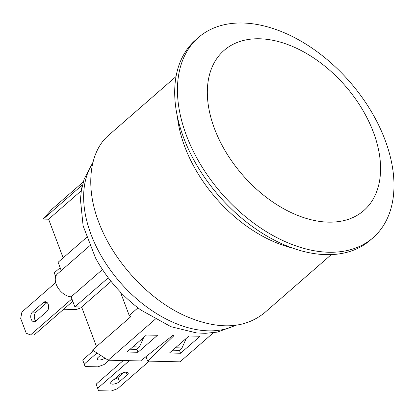 <?xml version="1.0" encoding="UTF-8"?>
<svg xmlns="http://www.w3.org/2000/svg" width="414" height="414" viewBox="0 0 414 414"><rect width="100%" height="100%" fill="white"/><g stroke="black" fill="none" stroke-linecap="round" stroke-linejoin="round"><path stroke-width="0.62" d="M63.151 257.865L48.619 219.213L81.32 190.725M111.081 281.37L81.63 307.033L96.488 346.565M143.736 337.379L139.435 346.958L136.687 349.354L130.162 349.209M132.915 346.813L139.435 346.958M48.619 219.213L43.185 219.089L81.677 185.55L80.771 186.579L81.63 188.867M83.261 181.948L51.59 209.536L43.185 219.089M71.891 298.892L30.527 334.936L26.242 333.234L20.7 318.495L21.911 312.006L55.673 282.591M72.792 301.283L34.077 335.014L30.527 334.936M120.407 292.02L129.22 315.473L130.922 316.56L92.431 350.099L108.225 360.201L140.574 360.941L172.555 335.609L173.973 335.64L147.669 361.101L145.992 356.645M137.997 352.278L126.932 352.024L146.452 335.014L157.517 335.268L137.997 352.278L136.848 349.219M55.73 276.531L54.317 272.779L55.662 276.718M60.159 267.687L54.317 272.779M98.511 390.707L96.172 384.14L98.511 390.707L111.278 390.997L117.576 388.684L149.195 361.132M129.334 360.682L97.714 388.234M127.217 374.893L119.517 381.599A5.216 2.023 -20.6 0 1 114.362 383.969A5.216 2.023 -20.6 0 1 110.735 383.348A5.216 2.023 -20.6 0 1 111.718 381.423L119.413 374.717A5.216 2.023 -20.6 0 1 124.573 372.341A5.216 2.023 -20.6 0 1 128.2 372.967A5.216 2.023 -20.6 0 1 127.217 374.893L126.192 372.165M113.746 379.654A5.216 2.023 159.4 0 0 117.98 377.506L123.646 372.569M123.253 360.542L96.172 384.14M63.647 309.248L76.279 309.537L81.806 307.504M85.056 366.561L82.717 359.994L85.056 366.561L97.823 366.851L104.121 364.537L109.073 360.221M96.974 353.007L84.259 364.087M105.068 358.182A5.216 2.023 -20.6 0 1 97.274 359.202A5.216 2.023 -20.6 0 1 98.258 357.277L100.54 355.29M100.291 355.507A5.216 2.023 159.4 0 0 100.695 355.383M93.378 350.705L82.717 359.994M46.885 311.447L35.837 321.073A5.222 3.467 91.3 0 1 34.072 321.74A5.222 3.467 91.3 0 1 30.833 317.895A5.222 3.467 91.3 0 1 32.452 312.063L43.496 302.437A5.216 3.467 91.3 0 1 45.307 301.723A5.216 3.467 91.3 0 1 48.557 305.615A5.216 3.467 91.3 0 1 46.885 311.447M47.067 302.499A5.216 3.467 -88.7 0 0 47.046 302.52L35.997 312.146L32.452 312.063M35.997 312.146A5.222 3.467 -88.7 0 0 35.863 321.047M172.726 350.177L179.246 350.327L182 347.931L186.295 338.352M182 347.931L175.474 347.781M147.669 361.101L180.018 361.836L213.412 332.742M180.556 353.245L169.492 352.992L189.012 335.982L200.081 336.235L180.556 353.245L179.407 350.187M86.5 237.522L58.12 262.253L61.251 270.585M81.63 307.033L74.893 306.877L108.287 277.784M82.412 185.151L80.771 186.579M89.683 245.812L57.51 273.84A14.231 9.103 48.9 0 0 57.675 287.347A14.231 9.103 48.9 0 0 71.12 296.838L74.893 306.877M155.209 319.261L108.225 360.201M102.455 269.54L71.12 296.838M137.976 307.845L129.22 315.473M176.069 76.497L109.394 134.591C89.31 150.986 85.072 186.45 98.584 221.738C113.4 261.938 150.292 301.728 188.494 317.295C219.725 329.979 245.021 328.509 264.38 312.88M92.788 163.064A109.591 70.101 48.9 0 0 120.655 282.943A109.591 70.101 48.9 0 0 235.473 325.269M236.239 325.166L217.376 332.106L205.427 333.311L196.65 332.954L171.008 326.724L140.889 310.034A103.795 66.39 -131.1 0 1 95.52 257.963L83.116 225.847L80.451 199.589L81.299 190.849L84.125 179.179L93.005 162.195M291.968 247.898A118.13 75.56 -131.1 0 1 184.758 146.644A118.13 75.56 -131.1 0 1 177.352 116.355M373.418 132.257A106.269 67.974 48.9 0 0 224.393 50.125A106.269 67.974 48.9 0 0 284.102 208.966A106.269 67.974 48.9 0 0 373.418 132.257M242.635 23.003A132.837 84.968 -131.1 0 1 385.03 139.896A132.837 84.968 -131.1 0 1 372.988 237.791A132.837 84.968 -131.1 0 1 221.661 193.452A132.837 84.968 -131.1 0 1 198.456 37.483A132.837 84.968 -131.1 0 1 242.635 23.003M198.456 37.483L195.708 39.879A132.837 84.968 48.9 0 0 218.913 195.848A132.837 84.968 48.9 0 0 370.24 240.187L372.988 237.791M119.517 381.599L117.98 377.506M47.046 302.52L43.496 302.437M331.278 254.626L264.396 312.901"/></g></svg>
